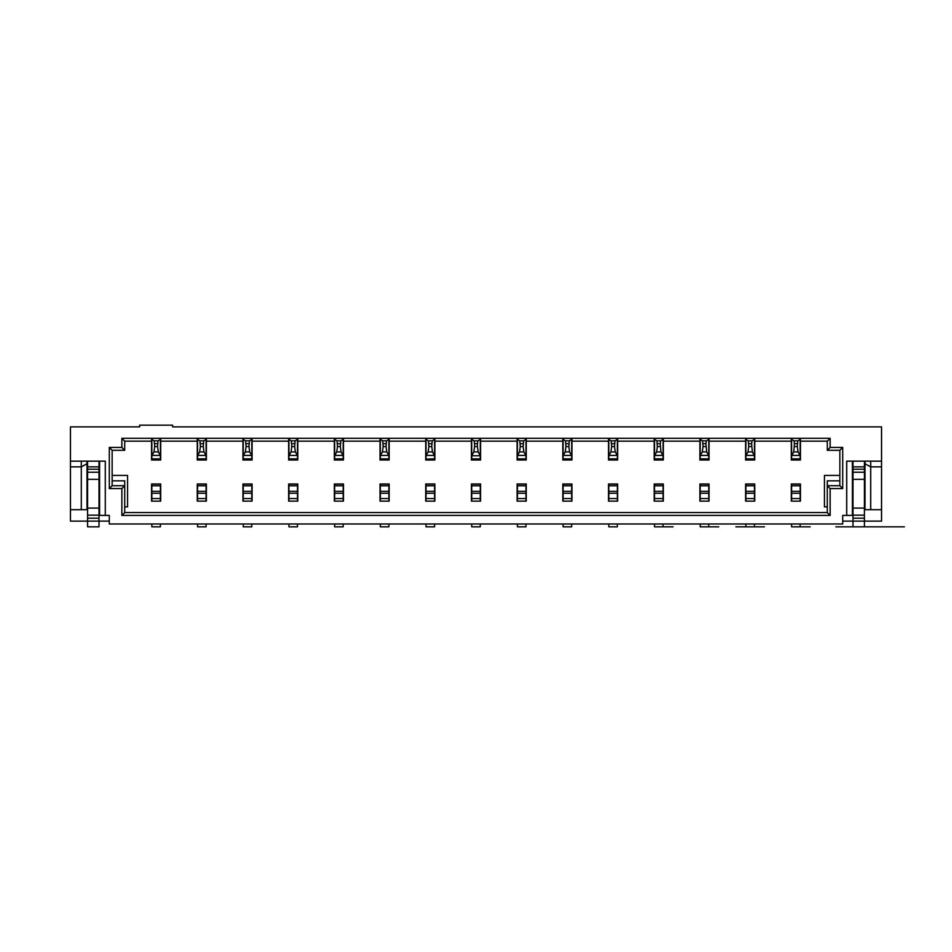 <?xml version="1.0" encoding="UTF-8"?>
<svg xmlns="http://www.w3.org/2000/svg" width="952" height="952" viewBox="0 0 952 952"><rect width="100%" height="100%" fill="white"/><g stroke="black" fill="none" stroke-linecap="round" stroke-linejoin="round"><path stroke-width="1.43" d="M99.008 461.149L99.008 526.837L87.584 526.837L87.584 521.125L70.448 521.125L70.448 461.149L105.291 461.149L105.291 515.413L99.579 515.413L99.579 461.149M87.584 461.149L87.584 521.125L109.29 521.125M242.95 438.301L242.95 460.006L252.09 460.006L252.09 438.301L197.254 438.301L197.254 441.157L160.698 441.157L160.698 438.301L151.558 438.301L151.558 460.006L160.698 460.006L160.698 441.157M864.987 461.149L864.987 463.779L870.699 466.861L870.699 509.701L881.552 509.701L881.552 426.877L172.621 426.877L172.621 425.163L139.635 425.163L139.635 426.877L70.448 426.877L70.448 461.149M881.552 466.861L870.699 466.861L870.699 461.149L846.709 461.149L846.709 515.413L842.71 515.413L842.71 523.981L109.29 523.981L109.29 515.413L105.291 515.413M87.013 463.779L87.013 509.701L81.301 509.701L81.301 466.861L87.013 463.779L87.013 461.149M99.008 508.094L87.584 508.094M87.584 479.32L99.008 479.32M197.54 501.133L197.54 483.997M206.108 483.997L206.108 501.133M112.146 475.429L127.568 475.429L127.568 506.845L124.712 506.845M124.712 512.557L827.288 512.557L830.144 515.413L121.856 515.413L124.712 512.557L124.712 485.71L112.146 485.71L112.146 450.296L124.712 450.296L124.712 441.157L151.558 441.157M197.254 438.301L160.698 438.301M154.2 440.847L154.7 446.547L153.95 451.914L158.306 451.914L160.412 455.734L160.412 439.372L158.056 440.847L154.2 440.847L151.844 439.372L151.844 438.301M151.844 438.325L160.412 438.325L160.412 439.372M158.306 451.914L157.556 446.547L158.056 440.847M151.844 460.006L151.844 455.734L153.95 451.914M151.844 458.864L160.412 458.864L160.412 460.006M160.412 455.734L160.412 458.864M151.844 439.372L151.844 455.734M151.844 501.133L151.844 483.997M160.412 523.981L160.412 526.837L151.844 526.837L151.844 523.981M160.412 483.997L160.412 501.133M160.698 483.997L151.558 483.997L151.558 501.133L160.698 501.133L160.698 483.997M151.844 459.114L160.412 459.114M151.558 438.301L121.856 438.301L124.712 441.157M121.856 438.301L121.856 447.44L124.712 450.296M121.856 447.44L109.29 447.44L112.146 450.296M109.29 447.44L109.29 488.566L112.146 485.71M112.146 480.855L124.712 480.855L124.712 485.71L121.856 488.566L121.856 515.413M109.29 488.566L121.856 488.566M81.301 461.149L81.301 466.861L70.448 466.861M70.448 509.701L81.301 509.701M197.54 460.006L197.54 438.301M197.54 438.325L206.108 438.325L206.108 439.372L203.752 440.847L199.896 440.847L200.396 446.547L199.646 451.914L197.54 455.734M242.95 441.157L206.394 441.157L206.394 438.301M197.254 441.157L197.254 460.006L206.394 460.006L206.394 441.157M206.394 501.133L206.394 483.997L197.254 483.997L197.254 501.133L206.394 501.133M206.108 523.981L206.108 526.837L197.54 526.837L197.54 523.981M199.646 451.914L204.002 451.914L206.108 455.734L206.108 439.372M206.108 455.734L206.108 460.006M204.002 451.914L203.252 446.547L203.752 440.847M197.54 459.114L206.108 459.114M197.54 458.864L206.108 458.864M197.54 439.372L199.896 440.847M334.342 441.157L334.342 460.006L343.482 460.006L343.482 438.301L334.342 438.301L334.342 441.157L297.786 441.157L297.786 438.301L288.646 438.301L288.646 441.157L252.09 441.157M800.442 438.301L800.442 460.006L791.302 460.006L791.302 438.301L830.144 438.301L830.144 447.44L842.71 447.44L842.71 488.566L830.144 488.566L830.144 515.413M830.144 488.566L827.288 485.71L827.288 512.557M243.236 501.133L243.236 483.997M243.236 460.006L243.236 455.734L245.342 451.914L249.698 451.914L248.948 446.547L249.448 440.847L245.592 440.847L246.092 446.547L245.342 451.914M243.236 438.301L243.236 455.734M251.804 523.981L251.804 526.837L243.236 526.837L243.236 523.981M251.804 483.997L251.804 501.133M242.95 501.133L252.09 501.133L252.09 483.997L242.95 483.997L242.95 501.133M297.786 483.997L288.646 483.997L288.646 501.133L297.786 501.133L297.786 483.997M243.236 458.864L251.804 458.864L251.804 455.734L249.698 451.914M243.236 459.114L251.804 459.114L251.804 460.006M251.804 438.301L251.804 439.372L249.448 440.847M251.804 455.734L251.804 439.372M288.646 438.301L252.09 438.301M243.236 439.372L245.592 440.847M243.236 438.325L251.804 438.325M480.57 441.157L480.57 438.301L517.126 438.301L517.126 441.157L480.57 441.157L480.57 460.006L471.43 460.006L471.43 441.157L434.874 441.157L434.874 438.301L425.734 438.301L425.734 460.006L434.874 460.006L434.874 441.157M426.02 501.133L426.02 483.997M434.588 483.997L434.588 501.133M288.932 460.006L288.932 438.301M288.932 438.325L297.5 438.325L297.5 439.372L295.144 440.847L291.288 440.847L291.788 446.547L291.038 451.914L288.932 455.734M297.5 483.997L297.5 501.133M297.5 523.981L297.5 526.837L288.932 526.837L288.932 523.981M291.038 451.914L295.394 451.914L297.5 455.734L297.5 439.372M297.5 455.734L297.5 460.006M334.628 501.133L334.628 483.997M334.628 460.006L334.628 455.734L336.734 451.914L341.09 451.914L340.34 446.547L340.84 440.847L336.984 440.847L337.484 446.547L336.734 451.914M334.628 438.301L334.628 455.734M343.196 523.981L343.196 526.837L334.628 526.837L334.628 523.981M343.196 483.997L343.196 501.133M334.342 501.133L343.482 501.133L343.482 483.997L334.342 483.997L334.342 501.133M343.196 438.301L343.196 455.734L341.09 451.914M343.196 455.734L343.196 460.006M334.628 439.372L336.984 440.847M343.196 439.372L340.84 440.847M334.628 438.325L343.196 438.325M334.628 458.864L343.196 458.864M334.628 459.114L343.196 459.114M425.734 438.301L380.038 438.301L380.038 441.157L343.482 441.157M380.038 438.301L343.482 438.301M562.822 483.997L562.822 501.133L571.962 501.133L571.962 483.997L562.822 483.997M800.442 501.133L791.302 501.133L791.302 483.997L800.442 483.997L800.442 501.133M754.746 501.133L745.606 501.133L745.606 483.997L754.746 483.997L754.746 501.133M709.05 501.133L699.91 501.133L699.91 483.997L709.05 483.997L709.05 501.133M663.354 501.133L654.214 501.133L654.214 483.997L663.354 483.997L663.354 501.133M425.734 483.997L425.734 501.133L434.874 501.133L434.874 483.997L425.734 483.997M380.038 483.997L380.038 501.133L389.178 501.133L389.178 483.997L380.038 483.997M608.518 483.997L608.518 501.133L617.658 501.133L617.658 483.997L608.518 483.997M471.43 501.133L471.43 483.997L480.57 483.997L480.57 501.133L471.43 501.133M517.126 483.997L517.126 501.133L526.266 501.133L526.266 483.997L517.126 483.997M754.746 441.157L754.746 460.006L745.606 460.006L745.606 438.301L754.746 438.301L754.746 441.157L791.302 441.157M709.05 438.301L709.05 460.006L699.91 460.006L699.91 438.301L745.606 438.301M699.91 441.157L663.354 441.157L663.354 460.006L654.214 460.006L654.214 438.301L517.126 438.301M562.822 438.301L562.822 460.006L571.962 460.006L571.962 441.157L608.518 441.157L608.518 460.006L617.658 460.006L617.658 438.301M517.126 441.157L517.126 460.006L526.266 460.006L526.266 438.301M380.038 441.157L380.038 460.006L389.178 460.006L389.178 438.301M288.646 441.157L288.646 460.006L297.786 460.006L297.786 441.157M839.854 475.429L824.432 475.429L824.432 506.845L827.288 506.845M288.932 501.133L288.932 483.997M334.342 438.301L297.786 438.301M295.394 451.914L294.644 446.547L295.144 440.847M288.932 459.114L297.5 459.114M288.932 458.864L297.5 458.864M288.932 439.372L291.288 440.847M839.854 480.855L827.288 480.855L827.288 485.71L839.854 485.71L839.854 450.296L842.71 447.44M881.552 509.701L881.552 521.125L864.416 521.125L864.416 461.149M864.416 508.094L852.992 508.094L852.992 521.125L842.71 521.125M864.987 463.779L864.987 509.701L870.699 509.701M864.416 526.837L864.416 521.125L852.992 521.125L852.992 526.837L835.856 526.837L904.4 526.837L852.992 526.837M852.992 461.149L852.992 479.32L864.416 479.32M852.992 508.094L852.992 479.32M846.709 515.413L852.421 515.413L852.421 461.149M881.552 461.149L870.699 461.149M480.57 438.301L434.874 438.301M654.214 438.301L699.91 438.301M791.302 438.301L754.746 438.301M842.71 488.566L839.854 485.71M830.144 447.44L827.288 450.296L839.854 450.296M830.144 438.301L827.288 441.157L827.288 450.296M800.156 501.133L800.156 483.997M791.588 523.981L791.588 526.837L810.152 526.837L800.156 526.837L800.156 523.981M800.156 460.006L800.156 438.325L791.588 438.325L791.588 439.372L793.944 440.847L794.444 443.68L793.694 451.914L791.588 455.734L791.588 460.006M791.588 483.997L791.588 501.133M800.442 441.157L827.288 441.157M800.156 458.864L791.588 458.864M800.156 455.734L798.05 451.914L797.3 446.547L797.8 440.847L800.156 439.372M800.156 459.114L791.588 459.114M800.156 526.837L791.588 526.837M791.588 455.734L791.588 439.372M517.412 460.006L517.412 455.734L519.518 451.914L523.874 451.914L523.124 446.547L523.624 440.847L519.768 440.847L520.268 446.547L519.518 451.914M517.412 458.864L525.98 458.864L525.98 460.006M523.874 451.914L525.98 455.734L525.98 458.864M517.412 455.734L517.412 439.372L519.768 440.847M471.43 438.301L471.43 441.157M471.716 501.133L471.716 483.997M471.716 460.006L471.716 438.301M480.284 523.981L480.284 526.837L471.716 526.837L471.716 523.981M517.412 501.133L517.412 483.997M517.412 439.372L517.412 438.301M525.98 523.981L525.98 526.837L517.412 526.837L517.412 523.981M562.822 441.157L526.266 441.157M571.962 441.157L571.962 438.301M608.518 438.301L608.518 441.157M608.804 501.133L608.804 483.997M608.804 460.006L608.804 455.734L610.91 451.914L615.266 451.914L614.516 446.547L615.016 440.847L611.16 440.847L611.66 446.547L610.91 451.914M608.804 438.301L608.804 455.734M617.372 523.981L617.372 526.837L608.804 526.837L608.804 523.981M571.676 523.981L571.676 526.837L563.108 526.837L563.108 523.981M571.676 438.301L571.676 439.372L569.32 440.847L565.464 440.847L565.964 446.547L565.214 451.914L563.108 455.734L563.108 439.372L565.464 440.847M565.214 451.914L569.57 451.914L571.676 455.734L571.676 439.372M571.676 455.734L571.676 460.006M571.676 483.997L571.676 501.133M608.804 438.325L617.372 438.325L617.372 439.372L615.016 440.847M608.804 439.372L611.16 440.847M615.266 451.914L617.372 455.734L617.372 439.372M608.804 458.864L617.372 458.864L617.372 460.006M617.372 455.734L617.372 458.864M608.804 459.114L617.372 459.114M617.658 441.157L654.214 441.157M525.98 455.734L525.98 439.372L523.624 440.847M471.716 439.372L474.072 440.847L474.572 443.68L477.428 443.68L477.928 440.847L480.284 439.372L480.284 455.734L471.716 455.734M471.716 458.864L480.284 458.864L480.284 460.006M480.284 455.734L480.284 458.864M525.98 483.997L525.98 501.133M525.98 438.301L525.98 439.372M480.284 438.301L471.716 438.325M480.284 438.325L480.284 439.372M471.716 459.114L480.284 459.114M480.284 483.997L480.284 501.133M477.428 443.68L477.428 446.547L474.572 446.547L473.822 451.914L478.178 451.914L477.428 446.547M478.178 451.914L480.105 455.425M517.412 459.114L525.98 459.114M471.894 455.425L473.822 451.914M474.572 443.68L474.572 446.547M745.892 483.997L745.892 501.133M754.46 501.133L754.46 483.997M754.46 460.006L754.46 439.372L752.104 440.847L751.604 443.68L752.354 451.914L747.998 451.914L745.892 455.734L745.892 460.006M745.892 455.734L745.892 439.372L748.248 440.847L752.104 440.847M745.892 438.301L745.892 439.372M745.892 523.981L745.892 526.837L764.456 526.837L754.46 526.837L754.46 523.981M752.354 451.914L754.46 455.734M747.998 451.914L748.748 446.547L748.248 440.847M754.46 439.372L754.46 438.325L745.892 438.325M754.46 458.864L745.892 458.864M754.46 459.114L745.892 459.114M754.46 526.837L735.896 526.837L754.46 526.837M709.05 441.157L745.606 441.157M700.196 483.997L700.196 501.133M708.764 438.301L708.764 439.372L706.408 440.847L705.908 443.68L706.658 451.914L702.302 451.914L700.196 455.734L700.196 460.006M700.196 455.734L700.196 439.372L702.552 440.847L706.408 440.847M700.196 438.301L700.196 439.372M700.196 523.981L700.196 526.837L718.76 526.837L708.764 526.837L708.764 523.981M708.764 439.372L708.764 455.734L706.658 451.914M708.764 460.006L708.764 455.734M708.764 501.133L708.764 483.997M702.302 451.914L703.052 446.547L702.552 440.847M708.764 438.325L700.196 438.325M708.764 458.864L700.196 458.864M708.764 459.114L700.196 459.114M708.764 526.837L700.196 526.837M663.354 438.301L663.354 441.157M663.068 501.133L663.068 483.997M654.5 523.981L654.5 526.837L673.064 526.837L663.068 526.837L663.068 523.981M663.068 460.006L663.068 438.301M663.068 439.372L660.712 440.847L660.212 443.68L660.962 451.914L656.606 451.914L654.5 455.734L654.5 460.006M654.5 455.734L654.5 439.372L656.856 440.847L660.712 440.847M654.5 438.301L654.5 439.372M654.5 483.997L654.5 501.133M656.606 451.914L657.356 446.547L656.856 440.847M663.068 458.864L654.5 458.864M663.068 455.734L660.962 451.914M663.068 459.114L654.5 459.114M663.068 438.325L654.5 438.325M663.068 526.837L654.5 526.837M563.108 439.372L563.108 438.301M563.108 438.325L571.676 438.325M563.108 460.006L563.108 455.734M563.108 458.864L571.676 458.864M569.57 451.914L568.82 446.547L569.32 440.847M563.108 459.114L571.676 459.114M434.588 523.981L434.588 526.837L426.02 526.837L426.02 523.981M434.588 438.301L434.588 439.372L432.232 440.847L428.376 440.847L428.876 446.547L428.126 451.914L426.02 455.734L426.02 439.372L428.376 440.847M428.126 451.914L432.482 451.914L434.588 455.734L434.588 439.372M434.588 455.734L434.588 460.006M426.02 460.006L426.02 459.114L434.588 459.114M426.02 459.114L434.588 458.864M432.482 451.914L431.732 446.547L432.232 440.847M426.02 439.372L426.02 438.325L434.588 438.325M426.02 458.864L426.02 455.734M380.324 501.133L380.324 483.997M388.892 483.997L388.892 501.133M388.892 523.981L388.892 526.837L380.324 526.837L380.324 523.981M388.892 438.301L388.892 439.372L386.536 440.847L382.68 440.847L383.18 446.547L382.43 451.914L380.324 455.734L380.324 458.864L388.892 458.864L388.892 460.006M382.43 451.914L386.786 451.914L388.892 455.734L388.892 439.372M388.892 455.734L388.892 458.864M380.324 460.006L380.324 458.864M380.324 438.301L380.324 455.734M425.734 441.157L389.178 441.157M380.324 438.325L388.892 438.325M380.324 439.372L382.68 440.847M386.786 451.914L386.036 446.547L386.536 440.847M380.324 459.114L388.892 459.114M617.372 483.997L617.372 501.133M563.108 501.133L563.108 483.997M517.412 438.325L525.98 438.325M87.584 526.837L99.008 526.837M151.844 526.837L160.412 526.837M426.02 526.837L434.588 526.837M380.324 526.837L388.892 526.837M334.628 526.837L343.196 526.837M288.932 526.837L297.5 526.837M243.236 526.837L251.804 526.837M471.716 526.837L480.284 526.837M517.412 526.837L525.98 526.837M563.108 526.837L571.676 526.837M608.804 526.837L617.372 526.837M197.54 526.837L206.108 526.837M735.896 526.837L764.456 526.837L735.896 526.837M87.584 515.175L99.008 515.175M87.584 518.185L99.008 518.185M87.584 472.24L99.008 472.24M99.008 469.229L87.584 469.229M87.584 466.861L99.008 466.861M206.108 485.794L197.54 485.794M197.54 484.175L206.108 484.175M160.233 455.425L152.022 455.425M157.556 446.547L154.7 446.547M154.7 443.68L157.556 443.68M151.844 498.562L160.412 498.562M160.412 493.255L151.844 493.255M151.844 491.327L160.412 491.327M160.412 485.794L151.844 485.794M151.844 484.175L160.412 484.175M200.396 443.68L203.252 443.68M203.252 446.547L200.396 446.547M205.929 455.425L197.719 455.425M197.54 498.562L206.108 498.562M206.108 493.255L197.54 493.255M197.54 491.327L206.108 491.327M243.236 491.327L251.804 491.327M251.804 485.794L243.236 485.794M243.236 484.175L251.804 484.175M243.236 498.562L251.804 498.562M251.804 493.255L243.236 493.255M246.092 443.68L248.948 443.68M251.625 455.425L243.415 455.425M248.948 446.547L246.092 446.547M426.02 484.175L434.588 484.175M334.628 491.327L343.196 491.327M343.196 485.794L334.628 485.794M334.628 484.175L343.196 484.175M334.628 498.562L343.196 498.562M343.196 493.255L334.628 493.255M337.484 443.68L340.34 443.68M343.017 455.425L334.807 455.425M340.34 446.547L337.484 446.547M288.932 484.175L297.5 484.175M288.932 498.562L297.5 498.562M297.5 493.255L288.932 493.255M288.932 491.327L297.5 491.327M297.5 485.794L288.932 485.794M294.644 446.547L291.788 446.547M291.788 443.68L294.644 443.68M297.321 455.425L289.111 455.425M426.02 491.327L434.588 491.327M434.588 485.794L426.02 485.794M426.02 498.562L434.588 498.562M434.588 493.255L426.02 493.255M864.416 518.185L852.992 518.185M864.416 515.175L852.992 515.175M864.416 472.24L852.992 472.24M864.416 466.861L852.992 466.861M852.992 469.229L864.416 469.229M800.156 498.562L791.588 498.562M800.156 484.175L791.588 484.175M791.588 493.255L800.156 493.255M800.156 491.327L791.588 491.327M791.588 485.794L800.156 485.794M791.766 455.425L799.977 455.425M798.05 451.914L793.694 451.914M793.944 440.847L797.8 440.847M797.3 443.68L794.444 443.68M794.444 446.547L797.3 446.547M525.802 455.425L517.591 455.425M523.124 446.547L520.268 446.547M520.268 443.68L523.124 443.68M617.193 455.425L608.982 455.425M614.516 446.547L611.66 446.547M611.66 443.68L614.516 443.68M477.928 440.847L474.072 440.847M480.284 493.255L471.716 493.255M471.716 491.327L480.284 491.327M517.412 484.175L525.98 484.175M480.284 485.794L471.716 485.794M471.716 484.175L480.284 484.175M525.98 485.794L517.412 485.794M517.412 498.562L525.98 498.562M525.98 493.255L517.412 493.255M471.716 498.562L480.284 498.562M517.412 491.327L525.98 491.327M754.46 484.175L745.892 484.175M748.748 446.547L751.604 446.547M751.604 443.68L748.748 443.68M746.071 455.425L754.281 455.425M754.46 498.562L745.892 498.562M745.892 493.255L754.46 493.255M754.46 491.327L745.892 491.327M745.892 485.794L754.46 485.794M703.052 446.547L705.908 446.547M705.908 443.68L703.052 443.68M700.374 455.425L708.586 455.425M708.764 498.562L700.196 498.562M700.196 493.255L708.764 493.255M708.764 491.327L700.196 491.327M700.196 485.794L708.764 485.794M708.764 484.175L700.196 484.175M663.068 498.562L654.5 498.562M663.068 484.175L654.5 484.175M663.068 491.327L654.5 491.327M654.5 493.255L663.068 493.255M654.5 485.794L663.068 485.794M657.356 446.547L660.212 446.547M660.212 443.68L657.356 443.68M654.678 455.425L662.889 455.425M571.497 455.425L563.287 455.425M568.82 446.547L565.964 446.547M565.964 443.68L568.82 443.68M431.732 446.547L428.876 446.547M428.876 443.68L431.732 443.68M434.409 455.425L426.198 455.425M380.324 498.562L388.892 498.562M388.892 493.255L380.324 493.255M388.892 485.794L380.324 485.794M380.324 484.175L388.892 484.175M380.324 491.327L388.892 491.327M388.713 455.425L380.502 455.425M386.036 446.547L383.18 446.547M383.18 443.68L386.036 443.68M608.804 498.562L617.372 498.562M617.372 493.255L608.804 493.255M608.804 491.327L617.372 491.327M617.372 485.794L608.804 485.794M608.804 484.175L617.372 484.175M563.108 498.562L571.676 498.562M571.676 493.255L563.108 493.255M563.108 491.327L571.676 491.327M571.676 485.794L563.108 485.794M563.108 484.175L571.676 484.175"/></g></svg>
